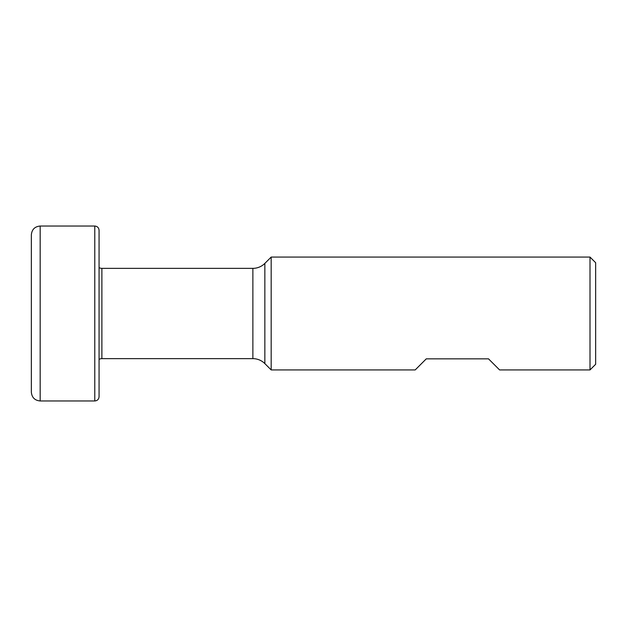 <?xml version="1.0" encoding="UTF-8"?>
<svg xmlns="http://www.w3.org/2000/svg" width="627" height="627" viewBox="0 0 627 627"><rect width="100%" height="100%" fill="white"/><g stroke="black" fill="none" stroke-linecap="round" stroke-linejoin="round"><path stroke-width="0.94" d="M590.007 369.93L590.007 257.07L595.65 262.713L595.65 364.287L590.007 369.93L499.594 369.93L488.504 358.84L426.289 358.84L415.199 369.93L271.178 369.93L271.178 257.07L264.853 263.395A16.929 16.929 0 0 1 252.877 268.356L101.887 268.356A5.643 5.643 0 0 1 99.066 267.596M271.178 369.93L264.853 363.605A16.929 16.929 0 0 0 252.877 358.644L101.887 358.644A5.643 5.643 0 0 0 99.066 359.404M590.007 257.07L271.178 257.07M99.066 230.352L99.066 396.648C98.839 399.281 97.404 400.716 94.779 400.966L40.175 400.966C34.775 400.457 31.836 397.494 31.35 392.087L31.35 234.913C31.836 229.506 34.775 226.543 40.175 226.033L94.779 226.033C97.404 226.284 98.839 227.719 99.066 230.352L99.066 396.648M31.35 392.087L31.35 234.913M252.877 268.356L252.877 358.644M101.887 358.644L101.887 268.356M264.853 363.605L264.853 263.395M94.779 400.966L94.779 226.033M40.175 400.966L40.175 226.033"/></g></svg>
